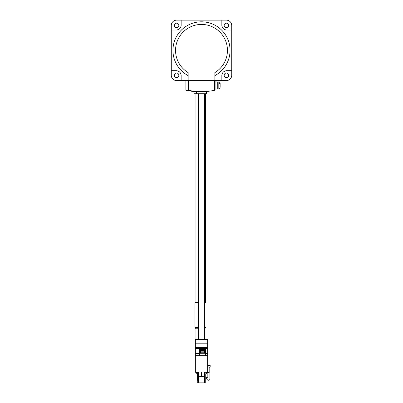 <?xml version="1.0" encoding="UTF-8"?>
<svg xmlns="http://www.w3.org/2000/svg" width="403" height="403" viewBox="0 0 403 403"><rect width="100%" height="100%" fill="white"/><g stroke="black" fill="none" stroke-linecap="round" stroke-linejoin="round"><path stroke-width="0.6" d="M224.169 75.311A2.267 2.267 0 0 0 226.436 77.578A2.267 2.267 0 0 0 228.703 75.311A2.267 2.267 0 0 0 226.436 73.044A2.267 2.267 0 0 0 224.169 75.311M178.831 75.311A2.267 2.267 0 0 1 176.564 77.578A2.267 2.267 0 0 1 174.298 75.311A2.267 2.267 0 0 1 176.564 73.044A2.267 2.267 0 0 1 178.831 75.311M174.298 25.439A2.267 2.267 0 0 0 176.564 27.706A2.267 2.267 0 0 0 178.831 25.439A2.267 2.267 0 0 0 176.564 23.173A2.267 2.267 0 0 0 174.298 25.439M228.703 25.439A2.267 2.267 0 0 1 226.436 27.706A2.267 2.267 0 0 1 224.169 25.439A2.267 2.267 0 0 1 226.436 23.173A2.267 2.267 0 0 1 228.703 25.439M171.275 75.26L171.275 70.727L176.312 70.727C179.244 71.014 180.856 72.626 181.149 75.562A4.836 4.836 0 0 0 176.312 70.727A4.836 4.836 0 0 1 181.149 75.562L181.149 80.6L176.615 80.6A5.34 5.34 0 0 1 171.275 75.26M231.725 30.024L226.688 30.024A4.836 4.836 0 0 1 221.852 25.188A4.836 4.836 0 0 0 226.688 30.024C223.756 29.736 222.144 28.124 221.852 25.188L221.852 20.15L226.385 20.15A5.34 5.34 0 0 1 231.725 25.49L231.725 75.26A5.34 5.34 0 0 1 226.385 80.6L221.852 80.6L221.852 75.562A4.836 4.836 0 0 1 226.688 70.727L231.725 70.727M221.852 20.15L176.615 20.15A5.34 5.34 0 0 0 171.275 25.49L171.275 70.727M181.149 20.15L181.149 25.188A4.836 4.836 0 0 1 176.312 30.024L171.275 30.024M204.523 327.841L205.53 327.841L206.034 327.337L206.034 302.653L204.523 302.653M206.336 372.271L206.336 373.883L204.623 373.883M198.377 372.271L198.377 382.85L205.228 382.85L205.228 373.883M207.646 371.087L208.235 365.32L210.165 365.32L210.165 366.831L209.157 367.335L209.157 372.624L206.638 372.624A0.302 0.302 0 0 0 206.336 372.926M207.847 372.624L207.847 377.339L206.336 377.208L206.336 378.719L207.847 380.231L209.157 380.231L209.862 379.525L209.862 366.831M181.149 80.6L188.151 80.6L188.151 72.621A25.943 25.943 0 0 1 201.5 24.432A25.943 25.943 0 0 1 214.849 72.621L214.849 80.6L221.852 80.6M188.151 75.623A28.563 28.563 0 0 1 201.5 21.812A28.563 28.563 0 0 1 214.849 75.623M181.149 25.188C180.861 28.119 179.249 29.731 176.312 30.024A4.836 4.836 0 0 0 181.149 25.188M188.151 80.6L214.849 80.6M221.852 75.562C222.139 72.631 223.751 71.019 226.688 70.727A4.836 4.836 0 0 0 221.852 75.562M198.981 372.271L198.981 376.704L201.475 376.704L201.475 372.271L201.525 376.704L204.019 376.704L204.019 372.271L207.646 372.271L207.646 355.648L195.354 355.648L195.354 372.271L198.981 372.271L198.78 382.85M204.22 382.85L204.019 372.271M205.505 355.648L205.505 353.28L199.46 353.28L199.46 355.648M199.46 349.451L200.518 349.451L200.518 348.595L199.46 348.595L199.46 353.28M205.505 353.28L205.505 352.776L199.46 352.776M205.505 349.451L204.548 349.451L204.548 348.595L205.505 348.595L205.505 352.776M204.548 352.776L204.548 349.451L200.518 349.451L200.518 352.776M200.518 348.595L204.548 348.595M204.548 352.021L200.518 352.021M204.548 351.164L200.518 351.164M200.518 350.308L204.548 350.308M204.623 382.85L204.623 372.271M199.46 353.633L195.354 353.633L195.354 355.648M207.646 339.528L195.354 339.528L195.354 339.024L207.646 339.024L207.646 353.633L205.505 353.633M207.646 348.469L195.354 348.469L195.354 353.633M207.646 353.633L207.646 355.648M195.354 339.528L195.354 348.469M198.478 302.653L194.951 302.653L194.951 327.337L198.478 327.337M197.47 373.883L196.261 373.883L196.261 372.624L197.47 372.624M196.261 372.271L196.261 372.624M198.377 382.85L197.269 382.85L197.269 373.883M198.377 380.231L197.47 380.231L197.47 372.271M198.377 379.525L197.47 379.525M220.139 83.764L220.139 83.219L220.139 83.703L218.829 82.771L218.829 81.91L217.721 81.91L217.721 88.962L215.101 88.962M215.101 81.708L215.404 81.91M185.884 80.6L185.884 90.247A60.45 60.45 0 0 0 196.463 91.632L193.944 91.471L193.944 93.698L206.789 93.698L206.789 91.451L204.523 91.607M205.53 91.546L205.958 91.516M188.403 80.6L188.403 90.247A60.45 60.45 0 0 0 215.101 90.131L215.101 80.6M220.139 83.703L220.139 87.108M215.101 81.91L217.721 81.91L217.721 88.962L218.829 88.962L218.829 83.129L220.139 84.056L220.139 87.169M218.829 82.771L218.829 83.129M201.5 91.683C207.998 91.456 207.998 91.456 201.5 91.683L200.518 91.672M214.598 90.247L214.598 80.6M200.039 91.662L196.463 91.471L196.463 93.698M204.523 327.337L206.034 327.337M205.026 339.024L205.026 328.344L204.523 328.344M205.505 348.897L199.46 348.897M195.354 343.794L207.646 343.794M195.354 347.582L207.646 347.582M194.951 327.337L195.289 327.81L198.478 327.81M198.478 328.762L195.959 328.762L195.289 327.81M197.47 372.926L196.261 372.926M205.53 302.653L205.53 93.698M205.026 328.344L205.53 327.841M204.523 339.024L204.523 93.698M198.478 339.024L198.478 93.698M195.959 302.653L195.959 93.698M195.959 339.024L195.959 328.762M218.829 88.962C219.161 89.29 219.595 88.851 220.139 87.653M218.829 81.91C219.161 81.582 219.595 82.021 220.139 83.219M206.538 93.698L206.538 91.471"/></g></svg>
